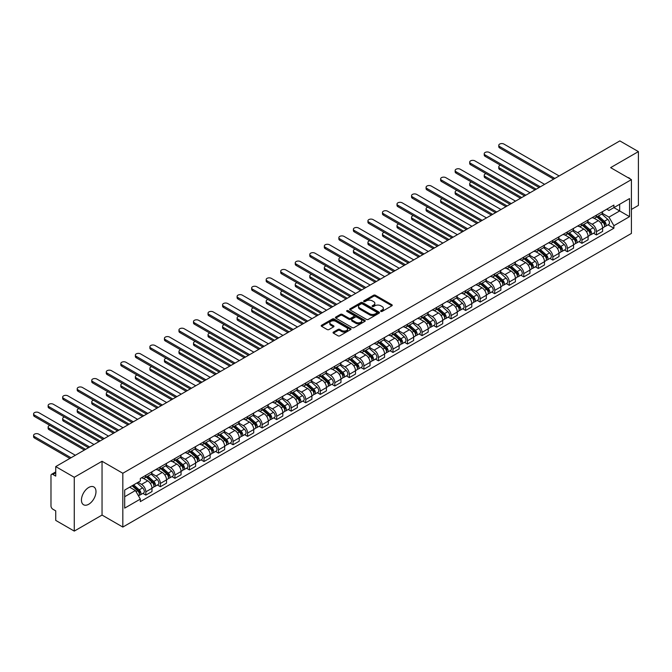 <?xml version="1.0" encoding="UTF-8"?>
<svg xmlns="http://www.w3.org/2000/svg" width="672" height="672" viewBox="0 0 672 672"><rect width="100%" height="100%" fill="white"/><g stroke="black" fill="none" stroke-linecap="round" stroke-linejoin="round"><path stroke-width="1.01" d="M380.873 311.405A0.907 0.521 0 0 0 382.15 311.405L391.868 305.794A1.294 0.748 0 0 0 392.246 305.264A1.294 0.748 0 0 0 391.868 304.735L375.404 295.235A1.294 0.748 0 0 0 373.573 295.235L363.863 300.838A0.907 0.521 0 0 0 365.14 301.577L366.4 300.854A4.141 2.386 0 0 1 372.254 300.854L373.624 301.644A4.141 2.386 0 0 1 374.833 303.332A4.141 2.386 0 0 1 373.624 305.029L372.364 305.752A0.907 0.521 0 0 0 373.649 306.491L374.9 305.768A4.141 2.386 0 0 1 380.755 305.768L382.133 306.558A4.141 2.386 0 0 1 383.342 308.246A4.141 2.386 0 0 1 382.133 309.935L380.873 310.666A0.907 0.521 0 0 0 380.873 311.405L380.873 310.666M88.721 504.252A10.282 5.93 120 0 0 95.432 495.197A10.282 5.93 120 0 0 93.862 486.956A10.282 5.93 120 0 0 88.721 487.469A10.282 5.93 120 0 0 82.001 496.524A10.282 5.93 120 0 0 83.58 504.764A10.282 5.93 120 0 0 88.721 504.252M630.193 178.928A10.282 5.93 120 0 0 629.093 177.946A10.282 5.93 120 0 0 627.69 177.492M333.421 332.086A1.294 0.748 0 0 0 333.043 332.615A1.294 0.748 0 0 0 333.421 333.144L338.041 335.815A1.294 0.748 0 0 0 339.872 335.815L350.666 329.582A1.294 0.748 0 0 0 351.044 329.053A1.294 0.748 0 0 0 350.666 328.524L334.202 319.024A1.294 0.748 0 0 0 332.371 319.024L321.577 325.248A1.294 0.748 0 0 0 321.199 325.777A1.294 0.748 0 0 0 321.577 326.306L327.155 329.532A1.294 0.748 0 0 0 328.986 329.532L333.606 326.861A1.294 0.748 0 0 0 333.984 326.332A1.294 0.748 0 0 0 333.606 325.802L330.842 324.206A3.461 1.999 0 0 1 329.826 322.795A3.461 1.999 0 0 1 331.96 320.947A3.461 1.999 0 0 1 335.731 321.384L346.576 327.642A3.461 1.999 0 0 1 347.584 329.053A3.461 1.999 0 0 1 345.45 330.901A3.461 1.999 0 0 1 341.678 330.464L339.872 329.423A1.294 0.748 0 0 0 338.041 329.423L333.421 332.086L333.421 333.144L338.041 330.498L338.041 329.423M122.825 473.264L102.043 461.269L74.273 477.296L55.734 466.595L619.853 140.902L638.4 151.603L610.63 167.639L631.411 179.634L122.825 473.264L122.825 527.066L631.411 233.436L631.411 179.634M366.492 319.393A1.294 0.748 0 0 0 368.315 319.393L379.109 313.16A1.294 0.748 0 0 0 379.487 312.631A1.294 0.748 0 0 0 379.109 312.102L362.645 302.593A1.294 0.748 0 0 0 360.814 302.593L350.028 308.826A1.294 0.748 0 0 0 349.65 309.355A1.294 0.748 0 0 0 350.028 309.884L366.492 319.393M347.231 311.598A0.907 0.521 0 0 1 348.146 311.724L348.146 310.649L364.888 320.317A1.294 0.748 0 0 1 365.266 320.838A1.294 0.748 0 0 1 364.888 321.367L354.094 327.6A1.294 0.748 0 0 1 352.262 327.6L335.798 318.1L335.798 317.041A1.294 0.748 0 0 0 335.42 317.57A1.294 0.748 0 0 0 335.798 318.1M335.798 317.041L340.418 314.37A1.294 0.748 0 0 1 342.25 314.37L348.928 318.226A1.294 0.748 0 0 0 350.759 318.226L353.825 316.462A1.294 0.748 0 0 0 354.203 315.932A1.294 0.748 0 0 0 353.825 315.403L346.87 311.388A0.907 0.521 0 0 1 348.146 310.649M74.273 477.296L74.273 531.098L55.734 520.397L55.734 510.871L52.844 509.2A2.638 1.52 -120 0 1 50.98 505.974L50.98 475.524A2.638 1.52 -120 0 1 51.526 474.323L55.734 471.887M631.411 209.437L638.4 205.405L638.4 151.603M74.273 531.098L102.043 515.071L122.825 527.066M55.734 466.595L55.734 476.12L52.844 474.449A2.638 1.52 -120 0 0 51.526 474.323M596.467 215.141A6.065 3.503 60 0 1 595.216 217.862L601.364 214.309A6.065 3.503 -120 0 0 602.616 211.596M587.74 221.668L592.183 224.238A6.065 3.503 60 0 1 596.467 231.655L602.616 228.11A6.065 3.503 -120 0 0 598.332 220.685L593.93 218.14M602.616 228.11L602.616 231.386L596.467 234.94L593.519 233.234M595.216 217.862A6.065 3.503 60 0 1 592.225 217.594M596.467 231.655L596.467 234.94M581.935 223.532A6.065 3.503 60 0 1 580.675 226.254L586.824 222.709A6.065 3.503 -120 0 0 588.084 219.988M578.987 241.634L581.935 243.331L588.084 239.786L588.084 236.502A6.065 3.503 -120 0 0 583.792 229.076L579.39 226.531M580.675 226.254A6.065 3.503 60 0 1 577.693 225.985M573.208 230.059L577.643 232.63A6.065 3.503 60 0 1 581.935 240.055L581.935 243.331M567.395 231.924A6.065 3.503 60 0 1 566.143 234.646L572.292 231.101A6.065 3.503 -120 0 0 573.544 228.379M564.446 250.026L567.395 251.723L573.544 248.178L573.544 244.894A6.065 3.503 -120 0 0 569.26 237.468L564.858 234.931M566.143 234.646A6.065 3.503 60 0 1 563.153 234.377M558.667 238.459L563.111 241.021A6.065 3.503 60 0 1 567.395 248.447L567.395 251.723M552.863 240.324A6.065 3.503 60 0 1 551.603 243.037L557.752 239.492A6.065 3.503 -120 0 0 559.012 236.771M549.914 258.418L552.863 260.114L559.012 256.57L559.012 253.285A6.065 3.503 -120 0 0 554.719 245.86L550.318 243.323M551.603 243.037A6.065 3.503 60 0 1 548.621 242.768M544.127 246.851L548.57 249.413A6.065 3.503 60 0 1 552.863 256.838L552.863 260.114M538.322 248.716A6.065 3.503 60 0 1 537.071 251.437L543.22 247.884A6.065 3.503 -120 0 0 544.471 245.162M535.374 266.809L538.322 268.514L544.471 264.961L544.471 261.677A6.065 3.503 -120 0 0 540.187 254.251L535.786 251.714M537.071 251.437A6.065 3.503 60 0 1 534.08 251.16M529.595 255.242L534.038 257.804A6.065 3.503 60 0 1 538.322 265.23L538.322 268.514M523.782 257.107A6.065 3.503 60 0 1 522.53 259.829L528.679 256.276A6.065 3.503 -120 0 0 529.939 253.554M520.834 275.201L523.782 276.906L529.939 273.353L529.939 270.068A6.065 3.503 -120 0 0 525.647 262.643L521.245 260.106M522.53 259.829A6.065 3.503 60 0 1 519.548 259.552M515.054 263.634L519.498 266.196A6.065 3.503 60 0 1 523.782 273.622L523.782 276.906M509.25 265.499A6.065 3.503 60 0 1 507.998 268.22L514.147 264.667A6.065 3.503 -120 0 0 515.399 261.946M506.302 283.592L509.25 285.298L515.399 281.744L515.399 278.46A6.065 3.503 -120 0 0 511.115 271.043L506.713 268.498M507.998 268.22A6.065 3.503 60 0 1 505.008 267.943M500.522 272.026L504.966 274.588A6.065 3.503 60 0 1 509.25 282.013L509.25 285.298M494.71 273.89A6.065 3.503 60 0 1 493.458 276.612L499.607 273.059A6.065 3.503 -120 0 0 500.867 270.337M491.761 291.984L494.71 293.689L500.867 290.136L500.867 286.852A6.065 3.503 -120 0 0 496.574 279.434L492.173 276.889M493.458 276.612A6.065 3.503 60 0 1 490.476 276.335M485.982 280.417L490.426 282.979A6.065 3.503 60 0 1 494.71 290.405L494.71 293.689M480.178 282.282A6.065 3.503 60 0 1 478.918 285.004L485.075 281.45A6.065 3.503 -120 0 0 486.326 278.729M477.229 300.376L480.178 302.081L486.326 298.528L486.326 295.252A6.065 3.503 -120 0 0 482.042 287.826L477.641 285.281M478.918 285.004A6.065 3.503 60 0 1 475.936 284.726M471.45 288.809L475.894 291.371A6.065 3.503 60 0 1 480.178 298.796L480.178 302.081M465.637 290.674A6.065 3.503 60 0 1 464.386 293.395L470.534 289.842A6.065 3.503 -120 0 0 471.794 287.12M462.689 308.767L465.637 310.472L471.794 306.919L471.794 303.643A6.065 3.503 -120 0 0 467.502 296.218L463.1 293.672M464.386 293.395A6.065 3.503 60 0 1 461.404 293.126M456.91 297.2L461.353 299.771A6.065 3.503 60 0 1 465.637 307.188L465.637 310.472M451.105 299.065A6.065 3.503 60 0 1 449.845 301.787L456.002 298.242A6.065 3.503 -120 0 0 457.254 295.52M448.157 317.167L451.105 318.864L457.254 315.311L457.254 312.035A6.065 3.503 -120 0 0 452.97 304.609L448.568 302.064M449.845 301.787A6.065 3.503 60 0 1 446.863 301.518M442.378 305.592L446.821 308.162A6.065 3.503 60 0 1 451.105 315.58L451.105 318.864M436.565 307.457A6.065 3.503 60 0 1 435.313 310.178L441.462 306.634A6.065 3.503 -120 0 0 442.714 303.912M433.616 325.559L436.565 327.256L442.722 323.711L442.722 320.426A6.065 3.503 -120 0 0 438.43 313.001L434.028 310.464M435.313 310.178A6.065 3.503 60 0 1 432.331 309.91M427.837 313.984L432.281 316.554A6.065 3.503 60 0 1 436.565 323.98L436.565 327.256M422.033 315.848A6.065 3.503 60 0 1 420.773 318.57L426.93 315.025A6.065 3.503 -120 0 0 428.182 312.304M419.084 333.95L422.033 335.647L428.182 332.102L428.182 328.818A6.065 3.503 -120 0 0 423.898 321.392L419.496 318.856M420.773 318.57A6.065 3.503 60 0 1 417.791 318.301M413.305 322.384L417.749 324.946A6.065 3.503 60 0 1 422.033 332.371L422.033 335.647M407.492 324.248A6.065 3.503 60 0 1 406.241 326.97L412.39 323.417A6.065 3.503 -120 0 0 413.641 320.695M404.544 342.342L407.492 344.039L413.641 340.494L413.641 337.21A6.065 3.503 -120 0 0 409.357 329.784L404.956 327.247M406.241 326.97A6.065 3.503 60 0 1 403.259 326.693M398.765 330.775L403.208 333.337A6.065 3.503 60 0 1 407.492 340.763L407.492 344.039M392.96 332.64A6.065 3.503 60 0 1 391.7 335.362L397.849 331.808A6.065 3.503 -120 0 0 399.109 329.087M390.012 350.734L392.96 352.439L399.109 348.886L399.109 345.601A6.065 3.503 -120 0 0 394.825 338.176L390.424 335.639M391.7 335.362A6.065 3.503 60 0 1 388.718 335.084M384.233 339.167L388.676 341.729A6.065 3.503 60 0 1 392.96 349.154L392.96 352.439M378.42 341.032A6.065 3.503 60 0 1 377.168 343.753L383.317 340.2A6.065 3.503 -120 0 0 384.569 337.478M375.472 359.125L378.42 360.83L384.569 357.277L384.569 353.993A6.065 3.503 -120 0 0 380.285 346.567L375.883 344.03M377.168 343.753A6.065 3.503 60 0 1 374.186 343.476M369.692 347.558L374.136 350.12A6.065 3.503 60 0 1 378.42 357.546L378.42 360.83M363.888 349.423A6.065 3.503 60 0 1 362.628 352.145L368.777 348.592A6.065 3.503 -120 0 0 370.037 345.87M360.94 367.517L363.888 369.222L370.037 365.669L370.037 362.384A6.065 3.503 -120 0 0 365.753 354.967L361.351 352.422M362.628 352.145A6.065 3.503 60 0 1 359.646 351.868M355.16 355.95L359.596 358.512A6.065 3.503 60 0 1 363.888 365.938L363.888 369.222M349.348 357.815A6.065 3.503 60 0 1 348.096 360.536L354.245 356.983A6.065 3.503 -120 0 0 355.496 354.262M346.399 375.908L349.348 377.614L355.496 374.06L355.496 370.784A6.065 3.503 -120 0 0 351.212 363.359L346.811 360.814M348.096 360.536A6.065 3.503 60 0 1 345.114 360.259M340.62 364.342L345.064 366.904A6.065 3.503 60 0 1 349.348 374.329L349.348 377.614M334.816 366.206A6.065 3.503 60 0 1 333.556 368.928L339.704 365.375A6.065 3.503 -120 0 0 340.964 362.653M331.867 384.3L334.816 386.005L340.964 382.452L340.964 379.176A6.065 3.503 -120 0 0 336.68 371.75L332.279 369.205M333.556 368.928A6.065 3.503 60 0 1 330.574 368.659M326.088 372.733L330.523 375.304A6.065 3.503 60 0 1 334.816 382.721L334.816 386.005M320.275 374.598A6.065 3.503 60 0 1 319.024 377.32L325.172 373.766A6.065 3.503 -120 0 0 326.424 371.053M317.327 392.692L320.275 394.397L326.424 390.844L326.424 387.568A6.065 3.503 -120 0 0 322.14 380.142L317.738 377.597M319.024 377.32A6.065 3.503 60 0 1 316.033 377.051M311.548 381.125L315.991 383.695A6.065 3.503 60 0 1 320.275 391.112L320.275 394.397M305.743 382.99A6.065 3.503 60 0 1 304.483 385.711L310.632 382.166A6.065 3.503 -120 0 0 311.892 379.445M302.795 401.092L305.743 402.788L311.892 399.244L311.892 395.959A6.065 3.503 -120 0 0 307.608 388.534L303.198 385.988M304.483 385.711A6.065 3.503 60 0 1 301.501 385.442M297.016 389.516L301.451 392.087A6.065 3.503 60 0 1 305.743 399.512L305.743 402.788M291.203 391.381A6.065 3.503 60 0 1 289.951 394.103L296.1 390.558A6.065 3.503 -120 0 0 297.352 387.836M288.254 409.483L291.203 411.18L297.352 407.635L297.352 404.351A6.065 3.503 -120 0 0 293.068 396.925L288.666 394.388M289.951 394.103A6.065 3.503 60 0 1 286.961 393.834M282.475 397.916L286.919 400.478A6.065 3.503 60 0 1 291.203 407.904L291.203 411.18M276.671 399.781A6.065 3.503 60 0 1 275.411 402.503L281.56 398.95A6.065 3.503 -120 0 0 282.82 396.228M273.722 417.875L276.671 419.572L282.82 416.027L282.82 412.742A6.065 3.503 -120 0 0 278.527 405.317L274.126 402.78M275.411 402.503A6.065 3.503 60 0 1 272.429 402.226M267.943 406.308L272.378 408.87A6.065 3.503 60 0 1 276.671 416.296L276.671 419.572M262.13 408.173A6.065 3.503 60 0 1 260.879 410.894L267.028 407.341A6.065 3.503 -120 0 0 268.279 404.62M259.182 426.266L262.13 427.972L268.279 424.418L268.279 421.134A6.065 3.503 -120 0 0 263.995 413.708L259.594 411.172M260.879 410.894A6.065 3.503 60 0 1 257.888 410.617M253.403 414.7L257.846 417.262A6.065 3.503 60 0 1 262.13 424.687L262.13 427.972M247.598 416.564A6.065 3.503 60 0 1 246.338 419.286L252.487 415.733A6.065 3.503 -120 0 0 253.747 413.011M244.65 434.658L247.598 436.363L253.747 432.81L253.747 429.526A6.065 3.503 -120 0 0 249.455 422.1L245.053 419.563M246.338 419.286A6.065 3.503 60 0 1 243.356 419.009M238.871 423.091L243.306 425.653A6.065 3.503 60 0 1 247.598 433.079L247.598 436.363M233.058 424.956A6.065 3.503 60 0 1 231.806 427.678L237.955 424.124A6.065 3.503 -120 0 0 239.207 421.403M230.11 443.05L233.058 444.755L239.207 441.202L239.207 437.917A6.065 3.503 -120 0 0 234.923 430.5L230.521 427.955M231.806 427.678A6.065 3.503 60 0 1 228.816 427.4M224.33 431.483L228.774 434.045A6.065 3.503 60 0 1 233.058 441.47L233.058 444.755M218.526 433.348A6.065 3.503 60 0 1 217.266 436.069L223.415 432.516A6.065 3.503 -120 0 0 224.675 429.794M215.569 451.441L218.526 453.146L224.675 449.593L224.675 446.317A6.065 3.503 -120 0 0 220.382 438.892L215.981 436.346M217.266 436.069A6.065 3.503 60 0 1 214.284 435.792M209.79 439.874L214.234 442.436A6.065 3.503 60 0 1 218.526 449.862L218.526 453.146M203.986 441.739A6.065 3.503 60 0 1 202.734 444.461L208.883 440.908A6.065 3.503 -120 0 0 210.134 438.186M201.037 459.833L203.986 461.538L210.134 457.985L210.134 454.709A6.065 3.503 -120 0 0 205.85 447.283L201.449 444.738M202.734 444.461A6.065 3.503 60 0 1 199.744 444.184M195.258 448.266L199.702 450.828A6.065 3.503 60 0 1 203.986 458.254L203.986 461.538M189.445 450.131A6.065 3.503 60 0 1 188.194 452.852L194.342 449.299A6.065 3.503 -120 0 0 195.602 446.586M186.497 468.224L189.445 469.93L195.602 466.376L195.602 463.1A6.065 3.503 -120 0 0 191.31 455.675L186.908 453.13M188.194 452.852A6.065 3.503 60 0 1 185.212 452.584M180.718 456.658L185.161 459.228A6.065 3.503 60 0 1 189.445 466.645L189.445 469.93M174.913 458.522A6.065 3.503 60 0 1 173.662 461.244L179.81 457.699A6.065 3.503 -120 0 0 181.062 454.978M171.965 476.624L174.913 478.321L181.062 474.776L181.062 471.492A6.065 3.503 -120 0 0 176.778 464.066L172.376 461.521M173.662 461.244A6.065 3.503 60 0 1 170.671 460.975M166.186 465.049L170.629 467.62A6.065 3.503 60 0 1 174.913 475.045L174.913 478.321M160.373 466.914A6.065 3.503 60 0 1 159.121 469.636L165.27 466.091A6.065 3.503 -120 0 0 166.53 463.369M157.424 485.016L160.373 486.713L166.53 483.168L166.53 479.884A6.065 3.503 -120 0 0 162.238 472.458L157.836 469.921M159.121 469.636A6.065 3.503 60 0 1 156.139 469.367M151.645 473.449L156.089 476.011A6.065 3.503 60 0 1 160.373 483.437L160.373 486.713M145.841 475.314A6.065 3.503 60 0 1 144.581 478.027L150.738 474.482A6.065 3.503 -120 0 0 151.99 471.761M142.892 493.408L145.841 495.104L151.99 491.56L151.99 488.275A6.065 3.503 -120 0 0 147.706 480.85L143.304 478.313M144.581 478.027A6.065 3.503 60 0 1 141.599 477.758M138.012 482.362L141.557 484.403A6.065 3.503 60 0 1 145.841 491.828L145.841 495.104M606.766 209.194L608.958 210.462L629.546 198.576L619.668 204.271L619.668 210.949L608.958 217.132L602.28 213.276M613.889 207.614L629.546 216.653L613.897 225.691L608.958 217.132M629.546 198.576L629.546 216.653M124.69 496.726L135.4 490.535L140.339 499.086L140.339 501.614L613.897 228.22L613.897 225.691M140.339 499.086L124.69 508.124L124.69 490.048L140.339 481.009L140.339 478.481L613.897 205.086L613.897 207.614M102.043 461.269L102.043 515.071M135.4 490.535L129.629 487.2M608.059 224.843L613.897 228.22M381.234 311.531L382.133 311.01A4.141 2.386 0 0 0 383.342 309.322L383.342 308.246M374.833 303.332L374.833 304.416A4.141 2.386 0 0 1 373.624 306.104L372.725 306.617M391.868 304.735L391.868 305.794L375.404 296.31A1.294 0.748 0 0 0 373.573 296.31L364.224 301.711M379.109 312.102L379.109 313.16L362.645 303.677A1.294 0.748 0 0 0 360.814 303.677L350.045 309.893L350.028 308.826M376.824 313.001A0.907 0.521 0 0 0 376.824 312.262L362.376 303.92A0.907 0.521 0 0 0 361.091 303.92L359.764 304.685A4.141 2.386 0 0 0 358.554 306.373A4.141 2.386 0 0 0 359.764 308.062L369.642 313.765A4.141 2.386 0 0 0 375.497 313.765L376.824 313.001L376.824 314.076A0.907 0.521 0 0 0 377.093 313.706L377.093 312.631M358.554 306.373L358.554 307.448A4.141 2.386 0 0 0 359.764 309.137L359.764 308.062M376.824 314.076L375.497 314.84A4.141 2.386 0 0 1 369.642 314.84L359.764 309.137M335.824 318.108L340.418 315.445L340.418 314.37M354.203 315.932L354.203 317.008A1.294 0.748 0 0 1 353.825 317.537L350.759 319.301A1.294 0.748 0 0 1 348.928 319.301L342.25 315.445A1.294 0.748 0 0 0 340.418 315.445M348.146 311.724L364.871 321.376M355.858 322.224A3.461 1.999 0 0 0 359.629 322.661A3.461 1.999 0 0 0 361.763 320.813A3.461 1.999 0 0 0 360.746 319.402L356.933 317.201A1.294 0.748 0 0 0 355.102 317.201L352.036 318.965A1.294 0.748 0 0 0 351.658 319.494A1.294 0.748 0 0 0 352.036 320.023L355.858 322.224L355.858 323.308A3.461 1.999 0 0 0 359.629 323.736A3.461 1.999 0 0 0 361.763 321.888L361.763 320.813M351.658 319.494L351.658 320.569A1.294 0.748 0 0 0 352.036 321.098L352.036 320.023M355.858 323.308L352.036 321.098M347.584 329.053L347.584 330.128A3.461 1.999 0 0 1 345.45 331.976A3.461 1.999 0 0 1 341.678 331.54L339.872 330.498A1.294 0.748 0 0 0 338.041 330.498M329.826 322.795L329.826 323.87A3.461 1.999 0 0 0 330.842 325.282L330.842 324.206M333.589 326.869L330.842 325.282M350.666 328.524L350.666 329.582L334.202 320.099A1.294 0.748 0 0 0 332.371 320.099L321.594 326.315L321.577 325.248M596.887 216.896L602.809 222.18A3.293 1.898 60 0 1 603.842 227.279L602.616 227.984M597.047 217.039L599.836 218.644M500.531 165.245A3.032 1.747 -0 0 0 498.767 166.832A3.032 1.747 -0 0 0 499.649 168.067L536.222 189.185M597.484 216.552L604.078 222.432A1.579 0.916 60 0 1 604.573 224.876A1.579 0.916 60 0 1 604.43 224.935M598.475 215.981L604.397 221.264A3.293 1.898 60 0 1 605.43 226.363A3.293 1.898 60 0 1 604.439 226.464M601.776 213.998L607.748 219.332A3.293 1.898 60 0 1 608.782 224.423L605.43 226.363M535.013 189.882L499.649 169.47A3.032 1.747 180 0 1 498.767 168.227L498.767 166.832M553.652 179.122L499.649 147.949A3.032 1.747 180 0 1 498.767 146.714L498.767 145.312A3.032 1.747 -0 0 0 499.649 146.546L554.862 178.424M559.146 175.946L503.941 144.077A3.032 1.747 -0 0 0 500.632 143.699A3.032 1.747 -0 0 0 498.767 145.312M582.355 225.288L588.277 230.572A3.293 1.898 60 0 1 589.31 235.67L588.084 236.376M582.506 225.431L585.295 227.035M485.999 173.636A3.032 1.747 -0 0 0 484.226 175.224A3.032 1.747 -0 0 0 485.117 176.459L521.69 197.576M582.952 224.944L589.537 230.824A1.579 0.916 60 0 1 590.041 233.268A1.579 0.916 60 0 1 589.89 233.327M583.934 224.372L589.856 229.656A3.293 1.898 60 0 1 590.89 234.755A3.293 1.898 60 0 1 589.898 234.856M587.236 222.39L593.216 227.724A3.293 1.898 60 0 1 594.25 232.814L590.89 234.755M520.481 198.274L485.117 177.862A3.032 1.747 180 0 1 484.226 176.627L484.226 175.224M567.815 233.68L573.737 238.963A3.293 1.898 60 0 1 574.77 244.062L573.544 244.768M567.974 233.822L570.763 235.427M471.458 182.028A3.032 1.747 -0 0 0 469.694 183.616A3.032 1.747 -0 0 0 470.576 184.85L507.15 205.968M568.411 233.335L575.005 239.215A1.579 0.916 60 0 1 575.501 241.66A1.579 0.916 60 0 1 575.358 241.718M569.402 232.764L575.324 238.056A3.293 1.898 60 0 1 576.358 243.146A3.293 1.898 60 0 1 575.366 243.256M572.704 230.782L578.676 236.116A3.293 1.898 60 0 1 579.709 241.206L576.358 243.146M505.94 206.665L470.576 186.253A3.032 1.747 180 0 1 469.694 185.018L469.694 183.616M553.283 242.071L559.205 247.363A3.293 1.898 60 0 1 560.238 252.454L559.012 253.159M553.434 242.214L556.223 243.827M456.926 190.42A3.032 1.747 -0 0 0 455.154 192.007A3.032 1.747 -0 0 0 456.044 193.25L492.618 214.36M553.879 241.727L560.465 247.607A1.579 0.916 60 0 1 560.96 250.051A1.579 0.916 60 0 1 560.818 250.11M554.862 241.156L560.784 246.448A3.293 1.898 60 0 1 561.817 251.538A3.293 1.898 60 0 1 560.826 251.647M558.163 239.173L564.144 244.507A3.293 1.898 60 0 1 565.177 249.606L561.817 251.538M491.408 215.065L456.044 194.645A3.032 1.747 180 0 1 455.154 193.41L455.154 192.007M539.112 187.513L485.117 156.341A3.032 1.747 180 0 1 484.226 155.106L484.226 153.703A3.032 1.747 -0 0 0 485.117 154.946L540.322 186.816M544.614 184.346L489.401 152.468A3.032 1.747 -0 0 0 486.1 152.09A3.032 1.747 -0 0 0 484.226 153.703M524.58 195.913L470.576 164.732A3.032 1.747 180 0 1 469.694 163.498L469.694 162.095A3.032 1.747 -0 0 0 470.576 163.338L525.79 195.208M530.074 192.738L474.869 160.86A3.032 1.747 -0 0 0 471.559 160.482A3.032 1.747 -0 0 0 469.694 162.095M510.04 204.305L456.044 173.124A3.032 1.747 180 0 1 455.154 171.889L455.154 170.486A3.032 1.747 -0 0 0 456.044 171.73L511.249 203.599M515.542 201.13L460.328 169.252A3.032 1.747 -0 0 0 457.027 168.874A3.032 1.747 -0 0 0 455.154 170.486M538.742 250.463L544.664 255.755A3.293 1.898 60 0 1 545.698 260.845L544.471 261.559M538.902 250.606L541.691 252.218M442.386 198.811A3.032 1.747 -0 0 0 440.622 200.399A3.032 1.747 -0 0 0 441.504 201.642L478.078 222.751M539.339 250.118L545.933 255.998A1.579 0.916 60 0 1 546.428 258.451A1.579 0.916 60 0 1 546.286 258.502M540.33 249.556L546.252 254.839A3.293 1.898 60 0 1 547.285 259.93A3.293 1.898 60 0 1 546.286 260.039M543.631 247.565L549.604 252.899A3.293 1.898 60 0 1 550.637 257.998L547.285 259.93M476.868 223.457L441.504 203.036A3.032 1.747 180 0 1 440.622 201.802L440.622 200.399M524.21 258.863L530.132 264.146A3.293 1.898 60 0 1 531.166 269.237L529.931 269.951M524.362 258.997L527.15 260.61M427.846 207.203A3.032 1.747 -0 0 0 426.082 208.79A3.032 1.747 -0 0 0 426.972 210.034L463.546 231.151M524.807 258.51L531.392 264.398A1.579 0.916 60 0 1 531.888 266.843A1.579 0.916 60 0 1 531.745 266.902M525.79 257.947L531.712 263.231A3.293 1.898 60 0 1 532.745 268.321A3.293 1.898 60 0 1 531.754 268.43M529.091 255.965L535.072 261.29A3.293 1.898 60 0 1 536.105 266.389L532.745 268.321M462.336 231.848L426.972 211.428A3.032 1.747 180 0 1 426.082 210.193L426.082 208.79M495.508 212.696L441.504 181.516A3.032 1.747 180 0 1 440.622 180.281L440.622 178.886A3.032 1.747 -0 0 0 441.504 180.121L496.717 211.999M501.001 209.521L445.796 177.643A3.032 1.747 -0 0 0 442.487 177.265A3.032 1.747 -0 0 0 440.622 178.886M480.967 221.088L426.972 189.907A3.032 1.747 180 0 1 426.082 188.672L426.082 187.278A3.032 1.747 -0 0 0 426.972 188.513L482.177 220.391M486.469 217.913L431.256 186.035A3.032 1.747 -0 0 0 427.955 185.657A3.032 1.747 -0 0 0 426.082 187.278M509.67 267.254L515.592 272.538A3.293 1.898 60 0 1 516.625 277.628L515.399 278.342M509.83 267.389L512.618 269.002M413.314 215.594A3.032 1.747 -0 0 0 411.55 217.19A3.032 1.747 -0 0 0 412.432 218.425L449.005 239.543M510.266 266.91L516.86 272.79A1.579 0.916 60 0 1 517.356 275.234A1.579 0.916 60 0 1 517.213 275.293M511.258 266.339L517.18 271.622A3.293 1.898 60 0 1 518.213 276.713A3.293 1.898 60 0 1 517.213 276.822M514.559 264.356L520.531 269.682A3.293 1.898 60 0 1 521.564 274.781L518.213 276.713M447.796 240.24L412.432 219.82A3.032 1.747 180 0 1 411.55 218.585L411.55 217.19M495.13 275.646L501.06 280.93A3.293 1.898 60 0 1 502.093 286.02L500.858 286.734M495.289 275.78L498.078 277.393M398.773 223.986A3.032 1.747 -0 0 0 397.009 225.582A3.032 1.747 -0 0 0 397.9 226.817L434.473 247.934M495.734 275.302L502.32 281.182A1.579 0.916 60 0 1 502.816 283.626A1.579 0.916 60 0 1 502.673 283.685M496.717 274.73L502.639 280.014A3.293 1.898 60 0 1 503.672 285.113A3.293 1.898 60 0 1 502.681 285.214M500.018 272.748L505.999 278.082A3.293 1.898 60 0 1 507.032 283.172L503.672 285.113M433.264 248.632L397.9 228.22A3.032 1.747 180 0 1 397.009 226.976L397.009 225.582M480.598 284.038L486.52 289.321A3.293 1.898 60 0 1 487.553 294.42L486.326 295.126M480.757 284.172L483.546 285.785M384.241 232.378A3.032 1.747 -0 0 0 382.477 233.974A3.032 1.747 -0 0 0 383.359 235.208L419.933 256.326M481.194 283.693L487.788 289.573A1.579 0.916 60 0 1 488.284 292.018A1.579 0.916 60 0 1 488.141 292.076M482.185 283.122L488.107 288.406A3.293 1.898 60 0 1 489.14 293.504A3.293 1.898 60 0 1 488.141 293.605M485.486 281.14L491.459 286.474A3.293 1.898 60 0 1 492.492 291.564L489.14 293.504M418.723 257.023L383.359 236.611A3.032 1.747 180 0 1 382.477 235.368L382.477 233.974M466.057 292.429L471.988 297.713A3.293 1.898 60 0 1 473.021 302.812L471.786 303.517M466.217 292.572L469.006 294.176M369.701 240.778A3.032 1.747 -0 0 0 367.937 242.365A3.032 1.747 -0 0 0 368.827 243.6L405.401 264.718M466.662 292.085L473.248 297.965A1.579 0.916 60 0 1 473.743 300.409A1.579 0.916 60 0 1 473.6 300.468M467.645 291.514L473.567 296.797A3.293 1.898 60 0 1 474.6 301.896A3.293 1.898 60 0 1 473.609 301.997M470.946 289.531L476.927 294.865A3.293 1.898 60 0 1 477.96 299.956L474.6 301.896M404.183 265.415L368.827 245.003A3.032 1.747 180 0 1 367.937 243.76L367.937 242.365M451.525 300.821L457.447 306.104A3.293 1.898 60 0 1 458.48 311.203L457.254 311.909M451.685 300.964L454.474 302.568M355.169 249.169A3.032 1.747 -0 0 0 353.396 250.757A3.032 1.747 -0 0 0 354.287 251.992L390.86 273.109M452.122 300.476L458.716 306.356A1.579 0.916 60 0 1 459.211 308.801A1.579 0.916 60 0 1 459.068 308.86M453.113 299.905L459.035 305.189A3.293 1.898 60 0 1 460.068 310.288A3.293 1.898 60 0 1 459.068 310.388M456.414 297.923L462.386 303.257A3.293 1.898 60 0 1 463.42 308.347L460.068 310.288M389.651 273.806L354.287 253.394A3.032 1.747 180 0 1 353.396 252.16L353.396 250.757M436.985 309.212L442.915 314.496A3.293 1.898 60 0 1 443.948 319.595L442.714 320.3M437.144 309.355L439.933 310.96M340.628 257.561A3.032 1.747 -0 0 0 338.864 259.148A3.032 1.747 -0 0 0 339.755 260.383L376.328 281.501M437.59 308.868L444.175 314.748A1.579 0.916 60 0 1 444.671 317.192A1.579 0.916 60 0 1 444.528 317.251M438.572 308.297L444.494 313.589A3.293 1.898 60 0 1 445.528 318.679A3.293 1.898 60 0 1 444.536 318.788M441.874 306.314L447.854 311.648A3.293 1.898 60 0 1 448.888 316.739L445.528 318.679M375.11 282.198L339.755 261.786A3.032 1.747 180 0 1 338.864 260.551L338.864 259.148M422.453 317.604L428.375 322.888A3.293 1.898 60 0 1 429.408 327.986L428.182 328.692M422.612 317.747L425.393 319.36M326.096 265.952A3.032 1.747 -0 0 0 324.324 267.54A3.032 1.747 -0 0 0 325.214 268.783L361.788 289.892M423.049 317.26L429.643 323.14A1.579 0.916 60 0 1 430.139 325.584A1.579 0.916 60 0 1 429.996 325.643M424.032 316.688L429.962 321.98A3.293 1.898 60 0 1 430.996 327.071A3.293 1.898 60 0 1 429.996 327.18M427.342 314.706L433.314 320.04A3.293 1.898 60 0 1 434.347 325.139L430.996 327.071M360.578 290.598L325.214 270.178A3.032 1.747 180 0 1 324.324 268.943L324.324 267.54M407.912 325.996L413.843 331.288A3.293 1.898 60 0 1 414.876 336.378L413.641 337.092M408.072 326.138L410.861 327.751M311.556 274.344A3.032 1.747 -0 0 0 309.792 275.932A3.032 1.747 -0 0 0 310.682 277.175L347.256 298.284M408.517 325.651L415.103 331.531A1.579 0.916 60 0 1 415.598 333.984A1.579 0.916 60 0 1 415.456 334.034M409.5 325.08L415.422 330.372A3.293 1.898 60 0 1 416.455 335.462A3.293 1.898 60 0 1 415.464 335.572M412.801 323.098L418.774 328.432A3.293 1.898 60 0 1 419.815 333.53L416.455 335.462M346.038 298.99L310.682 278.569A3.032 1.747 180 0 1 309.792 277.334L309.792 275.932M466.435 229.48L412.432 198.307A3.032 1.747 180 0 1 411.55 197.064L411.55 195.67A3.032 1.747 -0 0 0 412.432 196.904L467.645 228.782M471.929 226.304L416.724 194.426A3.032 1.747 -0 0 0 413.414 194.048A3.032 1.747 -0 0 0 411.55 195.67M451.895 237.871L397.9 206.699A3.032 1.747 180 0 1 397.009 205.456L397.009 204.061A3.032 1.747 -0 0 0 397.9 205.296L453.104 237.174M457.397 234.696L402.184 202.826A3.032 1.747 -0 0 0 398.882 202.44A3.032 1.747 -0 0 0 397.009 204.061M437.363 246.263L383.359 215.09A3.032 1.747 180 0 1 382.477 213.847L382.477 212.453A3.032 1.747 -0 0 0 383.359 213.688L438.572 245.566M442.856 243.088L387.643 211.218A3.032 1.747 -0 0 0 384.342 210.832A3.032 1.747 -0 0 0 382.477 212.453M422.822 254.654L368.827 223.482A3.032 1.747 180 0 1 367.937 222.247L367.937 220.844A3.032 1.747 -0 0 0 368.827 222.079L424.032 253.957M428.324 251.479L373.111 219.61A3.032 1.747 -0 0 0 369.81 219.232A3.032 1.747 -0 0 0 367.937 220.844M408.29 263.046L354.287 231.874A3.032 1.747 180 0 1 353.396 230.639L353.396 229.236A3.032 1.747 -0 0 0 354.287 230.471L409.5 262.349M413.784 259.879L358.571 228.001A3.032 1.747 -0 0 0 355.27 227.623A3.032 1.747 -0 0 0 353.396 229.236M393.75 271.446L339.755 240.265A3.032 1.747 180 0 1 338.864 239.03L338.864 237.628A3.032 1.747 -0 0 0 339.755 238.871L394.96 270.74M399.252 268.271L344.039 236.393A3.032 1.747 -0 0 0 340.738 236.015A3.032 1.747 -0 0 0 338.864 237.628M379.218 279.838L325.214 248.657A3.032 1.747 180 0 1 324.324 247.422L324.324 246.019A3.032 1.747 -0 0 0 325.214 247.262L380.428 279.132M384.712 276.662L329.498 244.784A3.032 1.747 -0 0 0 326.197 244.406A3.032 1.747 -0 0 0 324.324 246.019M364.678 288.229L310.682 257.048A3.032 1.747 180 0 1 309.792 255.814L309.792 254.419A3.032 1.747 -0 0 0 310.682 255.654L365.887 287.524M370.18 285.054L314.966 253.176A3.032 1.747 -0 0 0 311.665 252.798A3.032 1.747 -0 0 0 309.792 254.419M393.38 334.387L399.302 339.679A3.293 1.898 60 0 1 400.336 344.77L399.109 345.484M393.54 334.53L396.32 336.143M297.024 282.736A3.032 1.747 -0 0 0 295.252 284.323A3.032 1.747 -0 0 0 296.142 285.566L332.716 306.684M393.977 334.043L400.571 339.931A1.579 0.916 60 0 1 401.066 342.376A1.579 0.916 60 0 1 400.924 342.426M394.96 333.48L400.89 338.764A3.293 1.898 60 0 1 401.923 343.854A3.293 1.898 60 0 1 400.924 343.963M398.269 331.498L404.242 336.823A3.293 1.898 60 0 1 405.275 341.922L401.923 343.854M331.506 307.381L296.142 286.961A3.032 1.747 180 0 1 295.252 285.726L295.252 284.323M378.84 342.787L384.762 348.071A3.293 1.898 60 0 1 385.804 353.161L384.569 353.875M379 342.922L381.788 344.534M282.484 291.127A3.032 1.747 -0 0 0 280.72 292.723A3.032 1.747 -0 0 0 281.61 293.958L318.184 315.076M379.436 342.443L386.03 348.323A1.579 0.916 60 0 1 386.526 350.767A1.579 0.916 60 0 1 386.383 350.826M380.428 341.872L386.35 347.155A3.293 1.898 60 0 1 387.383 352.246A3.293 1.898 60 0 1 386.392 352.355M383.729 339.889L389.701 345.215A3.293 1.898 60 0 1 390.743 350.314L387.383 352.246M316.966 315.773L281.61 295.352A3.032 1.747 180 0 1 280.72 294.118L280.72 292.723M364.308 351.179L370.23 356.462A3.293 1.898 60 0 1 371.263 361.553L370.037 362.267M364.459 351.313L367.248 352.926M267.952 299.519A3.032 1.747 -0 0 0 266.179 301.115A3.032 1.747 -0 0 0 267.07 302.35L303.643 323.467M364.904 350.834L371.498 356.714A1.579 0.916 60 0 1 371.994 359.159A1.579 0.916 60 0 1 371.851 359.218M365.887 350.263L371.818 355.547A3.293 1.898 60 0 1 372.851 360.646A3.293 1.898 60 0 1 371.851 360.746M369.197 348.281L375.169 353.606A3.293 1.898 60 0 1 376.202 358.705L372.851 360.646M302.434 324.164L267.07 303.744A3.032 1.747 180 0 1 266.179 302.509L266.179 301.115M349.768 359.57L355.69 364.854A3.293 1.898 60 0 1 356.731 369.944L355.496 370.658M349.927 359.705L352.716 361.318M253.411 307.91A3.032 1.747 -0 0 0 251.647 309.506A3.032 1.747 -0 0 0 252.538 310.741L289.103 331.859M350.364 359.226L356.958 365.106A1.579 0.916 60 0 1 357.454 367.55A1.579 0.916 60 0 1 357.311 367.609M351.355 358.655L357.277 363.938A3.293 1.898 60 0 1 358.31 369.037A3.293 1.898 60 0 1 357.319 369.138M354.656 356.672L360.629 362.006A3.293 1.898 60 0 1 361.662 367.097L358.31 369.037M287.893 332.556L252.538 312.144A3.032 1.747 180 0 1 251.647 310.901L251.647 309.506M335.236 367.962L341.158 373.246A3.293 1.898 60 0 1 342.191 378.344L340.964 379.05M335.387 368.105L338.176 369.709M238.879 316.31A3.032 1.747 -0 0 0 237.107 317.898A3.032 1.747 -0 0 0 237.997 319.133L274.571 340.25M335.832 367.618L342.426 373.498A1.579 0.916 60 0 1 342.922 375.942A1.579 0.916 60 0 1 342.77 376.001M336.815 367.046L342.745 372.33A3.293 1.898 60 0 1 343.778 377.429A3.293 1.898 60 0 1 342.779 377.53M340.124 365.064L346.097 370.398A3.293 1.898 60 0 1 347.13 375.488L343.778 377.429M273.361 340.948L237.997 320.536A3.032 1.747 180 0 1 237.107 319.292L237.107 317.898M320.695 376.354L326.617 381.637A3.293 1.898 60 0 1 327.659 386.736L326.424 387.442M320.855 376.496L323.644 378.101M224.339 324.702A3.032 1.747 -0 0 0 222.575 326.29A3.032 1.747 -0 0 0 223.457 327.524L260.03 348.642M321.292 376.009L327.886 381.889A1.579 0.916 60 0 1 328.381 384.334A1.579 0.916 60 0 1 328.238 384.392M322.283 375.438L328.205 380.722A3.293 1.898 60 0 1 329.238 385.82A3.293 1.898 60 0 1 328.247 385.921M325.584 373.456L331.556 378.79A3.293 1.898 60 0 1 332.59 383.88L329.238 385.82M258.821 349.339L223.457 328.927A3.032 1.747 180 0 1 222.575 327.692L222.575 326.29M306.163 384.745L312.085 390.029A3.293 1.898 60 0 1 313.118 395.128L311.892 395.833M306.314 384.888L309.103 386.492M209.807 333.094A3.032 1.747 -0 0 0 208.034 334.681A3.032 1.747 -0 0 0 208.925 335.916L245.498 357.034M306.76 384.401L313.354 390.281A1.579 0.916 60 0 1 313.849 392.725A1.579 0.916 60 0 1 313.698 392.784M307.742 383.83L313.664 389.113A3.293 1.898 60 0 1 314.706 394.212A3.293 1.898 60 0 1 313.706 394.321M311.044 381.847L317.024 387.181A3.293 1.898 60 0 1 318.058 392.272L314.706 394.212M244.289 357.731L208.925 337.319A3.032 1.747 180 0 1 208.034 336.084L208.034 334.681M291.623 393.137L297.545 398.42A3.293 1.898 60 0 1 298.578 403.519L297.352 404.225M291.782 393.28L294.571 394.892M195.266 341.485A3.032 1.747 -0 0 0 193.502 343.073A3.032 1.747 -0 0 0 194.384 344.316L230.958 365.425M292.219 392.792L298.813 398.672A1.579 0.916 60 0 1 299.309 401.117A1.579 0.916 60 0 1 299.166 401.176M293.21 392.221L299.132 397.513A3.293 1.898 60 0 1 300.166 402.604A3.293 1.898 60 0 1 299.174 402.713M296.512 390.239L302.484 395.573A3.293 1.898 60 0 1 303.517 400.663L300.166 402.604M229.748 366.131L194.384 345.71A3.032 1.747 180 0 1 193.502 344.476L193.502 343.073M277.091 401.528L283.013 406.82A3.293 1.898 60 0 1 284.046 411.911L282.82 412.625M277.242 401.671L280.031 403.284M180.734 349.877A3.032 1.747 -0 0 0 178.962 351.464A3.032 1.747 -0 0 0 179.852 352.708L216.426 373.817M277.687 401.184L284.273 407.064A1.579 0.916 60 0 1 284.777 409.517A1.579 0.916 60 0 1 284.626 409.567M278.67 400.613L284.592 405.905A3.293 1.898 60 0 1 285.634 410.995A3.293 1.898 60 0 1 284.634 411.104M281.971 398.63L287.952 403.964A3.293 1.898 60 0 1 288.985 409.063L285.634 410.995M215.216 374.522L179.852 354.102A3.032 1.747 180 0 1 178.962 352.867L178.962 351.464M262.55 409.92L268.472 415.212A3.293 1.898 60 0 1 269.506 420.302L268.279 421.016M262.71 410.063L265.499 411.676M166.194 358.268A3.032 1.747 -0 0 0 164.43 359.856A3.032 1.747 -0 0 0 165.312 361.099L201.886 382.208M263.147 409.576L269.741 415.464A1.579 0.916 60 0 1 270.236 417.908A1.579 0.916 60 0 1 270.094 417.959M264.138 409.013L270.06 414.296A3.293 1.898 60 0 1 271.093 419.387A3.293 1.898 60 0 1 270.102 419.496M267.439 407.03L273.412 412.356A3.293 1.898 60 0 1 274.445 417.455L271.093 419.387M200.676 382.914L165.312 362.494A3.032 1.747 180 0 1 164.43 361.259L164.43 359.856M248.018 418.32L253.94 423.604A3.293 1.898 60 0 1 254.974 428.694L253.747 429.408M248.17 418.454L250.958 420.067M151.662 366.66A3.032 1.747 -0 0 0 149.89 368.256A3.032 1.747 -0 0 0 150.78 369.491L187.354 390.608M248.615 417.967L255.2 423.856A1.579 0.916 60 0 1 255.704 426.3A1.579 0.916 60 0 1 255.553 426.359M249.598 417.404L255.52 422.688A3.293 1.898 60 0 1 256.553 427.778A3.293 1.898 60 0 1 255.562 427.888M252.899 415.422L258.88 420.748A3.293 1.898 60 0 1 259.913 425.846L256.553 427.778M186.144 391.306L150.78 370.885A3.032 1.747 180 0 1 149.89 369.65L149.89 368.256M233.478 426.712L239.4 431.995A3.293 1.898 60 0 1 240.433 437.086L239.207 437.8M233.638 426.846L236.426 428.459M137.122 375.052A3.032 1.747 -0 0 0 135.358 376.648A3.032 1.747 -0 0 0 136.24 377.882L172.813 399M234.074 426.367L240.668 432.247A1.579 0.916 60 0 1 241.164 434.692A1.579 0.916 60 0 1 241.021 434.75M235.066 425.796L240.988 431.08A3.293 1.898 60 0 1 242.021 436.17A3.293 1.898 60 0 1 241.03 436.279M238.367 423.814L244.339 429.139A3.293 1.898 60 0 1 245.372 434.238L242.021 436.17M171.604 399.697L136.24 379.277A3.032 1.747 180 0 1 135.358 378.042L135.358 376.648M218.946 435.103L224.868 440.387A3.293 1.898 60 0 1 225.901 445.477L224.675 446.191M219.097 435.238L221.886 436.85M122.59 383.443A3.032 1.747 -0 0 0 120.817 385.039A3.032 1.747 -0 0 0 121.708 386.274L158.281 407.392M219.542 434.759L226.128 440.639A1.579 0.916 60 0 1 226.624 443.083A1.579 0.916 60 0 1 226.481 443.142M220.525 434.188L226.447 439.471A3.293 1.898 60 0 1 227.48 444.57A3.293 1.898 60 0 1 226.489 444.671M223.826 432.205L229.807 437.539A3.293 1.898 60 0 1 230.84 442.63L227.48 444.57M157.072 408.089L121.708 387.677A3.032 1.747 180 0 1 120.817 386.434L120.817 385.039M204.406 443.495L210.328 448.778A3.293 1.898 60 0 1 211.361 453.877L210.134 454.583M204.565 443.638L207.354 445.242M108.049 391.843A3.032 1.747 -0 0 0 106.285 393.431A3.032 1.747 -0 0 0 107.167 394.666L143.741 415.783M205.002 443.15L211.596 449.03A1.579 0.916 60 0 1 212.092 451.475A1.579 0.916 60 0 1 211.949 451.534M205.993 442.579L211.915 447.863A3.293 1.898 60 0 1 212.948 452.962A3.293 1.898 60 0 1 211.949 453.062M209.294 440.597L215.267 445.931A3.293 1.898 60 0 1 216.3 451.021L212.948 452.962M142.531 416.48L107.167 396.068A3.032 1.747 180 0 1 106.285 394.825L106.285 393.431M189.874 451.886L195.796 457.17A3.293 1.898 60 0 1 196.829 462.269L195.594 462.974M190.025 452.029L192.814 453.634M93.509 400.235A3.032 1.747 -0 0 0 91.745 401.822A3.032 1.747 -0 0 0 92.635 403.057L129.209 424.175M190.47 451.542L197.056 457.422A1.579 0.916 60 0 1 197.551 459.866A1.579 0.916 60 0 1 197.408 459.925M191.453 450.971L197.375 456.254A3.293 1.898 60 0 1 198.408 461.353A3.293 1.898 60 0 1 197.417 461.454M194.754 448.988L200.735 454.322A3.293 1.898 60 0 1 201.768 459.413L198.408 461.353M127.999 424.872L92.635 404.46A3.032 1.747 180 0 1 91.745 403.217L91.745 401.822M350.146 296.621L296.142 265.44A3.032 1.747 180 0 1 295.252 264.205L295.252 262.811A3.032 1.747 -0 0 0 296.142 264.046L351.355 295.924M355.639 293.446L300.426 261.568A3.032 1.747 -0 0 0 297.125 261.19A3.032 1.747 -0 0 0 295.252 262.811M335.605 305.012L281.61 273.84A3.032 1.747 180 0 1 280.72 272.597L280.72 271.202A3.032 1.747 -0 0 0 281.61 272.437L336.815 304.315M341.099 301.837L285.894 269.959A3.032 1.747 -0 0 0 282.593 269.581A3.032 1.747 -0 0 0 280.72 271.202M321.065 313.404L267.07 282.232A3.032 1.747 180 0 1 266.179 280.988L266.179 279.594A3.032 1.747 -0 0 0 267.07 280.829L322.283 312.707M326.567 310.229L271.354 278.359A3.032 1.747 -0 0 0 268.052 277.973A3.032 1.747 -0 0 0 266.179 279.594M306.533 321.796L252.538 290.623A3.032 1.747 180 0 1 251.647 289.38L251.647 287.986A3.032 1.747 -0 0 0 252.538 289.22L307.742 321.098M312.026 318.62L256.822 286.751A3.032 1.747 -0 0 0 253.52 286.364A3.032 1.747 -0 0 0 251.647 287.986M291.992 330.187L237.997 299.015A3.032 1.747 180 0 1 237.107 297.78L237.107 296.377A3.032 1.747 -0 0 0 237.997 297.612L293.21 329.49M297.494 327.012L242.281 295.142A3.032 1.747 -0 0 0 238.98 294.764A3.032 1.747 -0 0 0 237.107 296.377M277.46 338.579L223.457 307.406A3.032 1.747 180 0 1 222.575 306.172L222.575 304.769A3.032 1.747 -0 0 0 223.457 306.004L278.67 337.882M282.954 335.412L227.749 303.534A3.032 1.747 -0 0 0 224.448 303.156A3.032 1.747 -0 0 0 222.575 304.769M262.92 346.97L208.925 315.798A3.032 1.747 180 0 1 208.034 314.563L208.034 313.16A3.032 1.747 -0 0 0 208.925 314.404L264.138 346.273M268.422 343.804L213.209 311.926A3.032 1.747 -0 0 0 209.908 311.548A3.032 1.747 -0 0 0 208.034 313.16M248.388 355.37L194.384 324.19A3.032 1.747 180 0 1 193.502 322.955L193.502 321.552A3.032 1.747 -0 0 0 194.384 322.795L249.598 354.665M253.882 352.195L198.677 320.317A3.032 1.747 -0 0 0 195.367 319.939A3.032 1.747 -0 0 0 193.502 321.552M233.848 363.762L179.852 332.581A3.032 1.747 180 0 1 178.962 331.346L178.962 329.944A3.032 1.747 -0 0 0 179.852 331.187L235.066 363.056M239.35 360.587L184.136 328.709A3.032 1.747 -0 0 0 180.835 328.331A3.032 1.747 -0 0 0 178.962 329.944M219.316 372.154L165.312 340.973A3.032 1.747 180 0 1 164.43 339.738L164.43 338.344A3.032 1.747 -0 0 0 165.312 339.578L220.525 371.456M224.809 368.978L169.604 337.1A3.032 1.747 -0 0 0 166.295 336.722A3.032 1.747 -0 0 0 164.43 338.344M204.775 380.545L150.78 349.373A3.032 1.747 180 0 1 149.89 348.13L149.89 346.735A3.032 1.747 -0 0 0 150.78 347.97L205.985 379.848M210.277 377.37L155.064 345.492A3.032 1.747 -0 0 0 151.763 345.114A3.032 1.747 -0 0 0 149.89 346.735M190.243 388.937L136.24 357.764A3.032 1.747 180 0 1 135.358 356.521L135.358 355.127A3.032 1.747 -0 0 0 136.24 356.362L191.453 388.24M195.737 385.762L140.532 353.884A3.032 1.747 -0 0 0 137.222 353.506A3.032 1.747 -0 0 0 135.358 355.127M175.703 397.328L121.708 366.156A3.032 1.747 180 0 1 120.817 364.913L120.817 363.518A3.032 1.747 -0 0 0 121.708 364.753L176.912 396.631M181.205 394.153L125.992 362.284A3.032 1.747 -0 0 0 122.69 361.897A3.032 1.747 -0 0 0 120.817 363.518M161.171 405.72L107.167 374.548A3.032 1.747 180 0 1 106.285 373.313L106.285 371.91A3.032 1.747 -0 0 0 107.167 373.145L162.38 405.023M166.664 402.545L111.46 370.675A3.032 1.747 -0 0 0 108.15 370.297A3.032 1.747 -0 0 0 106.285 371.91M146.63 414.112L92.635 382.939A3.032 1.747 180 0 1 91.745 381.704L91.745 380.302A3.032 1.747 -0 0 0 92.635 381.536L147.84 413.414M152.132 410.936L96.919 379.067A3.032 1.747 -0 0 0 93.618 378.689A3.032 1.747 -0 0 0 91.745 380.302M175.333 460.278L181.255 465.562A3.293 1.898 60 0 1 182.288 470.66L181.062 471.366M175.493 460.421L178.282 462.025M78.977 408.626A3.032 1.747 -0 0 0 77.213 410.214A3.032 1.747 -0 0 0 78.095 411.449L114.668 432.566M175.93 459.934L182.524 465.814A1.579 0.916 60 0 1 183.019 468.258A1.579 0.916 60 0 1 182.876 468.317M176.921 459.362L182.843 464.646A3.293 1.898 60 0 1 183.876 469.745A3.293 1.898 60 0 1 182.876 469.854M180.222 457.38L186.194 462.714A3.293 1.898 60 0 1 187.228 467.804L183.876 469.745M113.459 433.264L78.095 412.852A3.032 1.747 180 0 1 77.213 411.617L77.213 410.214M132.098 422.503L78.095 391.331A3.032 1.747 180 0 1 77.213 390.096L77.213 388.693A3.032 1.747 -0 0 0 78.095 389.936L133.308 421.806M137.592 419.336L82.387 387.458A3.032 1.747 -0 0 0 79.078 387.08A3.032 1.747 -0 0 0 77.213 388.693M160.793 468.67L166.723 473.953A3.293 1.898 60 0 1 167.756 479.052L166.522 479.758M160.952 468.812L163.741 470.417M64.436 417.018A3.032 1.747 -0 0 0 62.672 418.606A3.032 1.747 -0 0 0 63.563 419.84L100.136 440.958M161.398 468.325L167.983 474.205A1.579 0.916 60 0 1 168.479 476.65A1.579 0.916 60 0 1 168.336 476.708M162.38 467.754L168.302 473.046A3.293 1.898 60 0 1 169.336 478.136A3.293 1.898 60 0 1 168.344 478.246M165.682 465.772L171.662 471.106A3.293 1.898 60 0 1 172.696 476.196L169.336 478.136M98.918 441.655L63.563 421.243A3.032 1.747 180 0 1 62.672 420.008L62.672 418.606M117.558 430.903L63.563 399.722A3.032 1.747 180 0 1 62.672 398.488L62.672 397.085A3.032 1.747 -0 0 0 63.563 398.328L118.768 430.198M123.06 427.728L67.847 395.85A3.032 1.747 -0 0 0 64.546 395.472A3.032 1.747 -0 0 0 62.672 397.085M146.261 477.061L152.183 482.353A3.293 1.898 60 0 1 153.216 487.444L151.99 488.149M146.42 477.204L149.209 478.817M49.904 425.41A3.032 1.747 -0 0 0 48.14 426.997A3.032 1.747 -0 0 0 49.022 428.24L85.596 449.35M146.857 476.717L153.451 482.597A1.579 0.916 60 0 1 153.947 485.05A1.579 0.916 60 0 1 153.804 485.1M147.848 476.146L153.77 481.438A3.293 1.898 60 0 1 154.804 486.528A3.293 1.898 60 0 1 153.804 486.637M151.15 474.163L157.122 479.497A3.293 1.898 60 0 1 158.155 484.596L154.804 486.528M84.386 450.055L49.022 429.635A3.032 1.747 180 0 1 48.14 428.4L48.14 426.997M103.026 439.295L49.022 408.114A3.032 1.747 180 0 1 48.14 406.879L48.14 405.476A3.032 1.747 -0 0 0 49.022 406.72L104.236 438.589M108.52 436.12L53.306 404.242A3.032 1.747 -0 0 0 50.005 403.864A3.032 1.747 -0 0 0 48.14 405.476M132.09 485.78L137.651 490.745A3.293 1.898 60 0 1 138.684 495.835L138.516 495.928M132.14 485.747L134.669 487.208M75.348 455.272L38.774 434.154A3.032 1.747 -0 0 0 35.473 433.776A3.032 1.747 -0 0 0 33.6 435.389A3.032 1.747 -0 0 0 34.49 436.632L71.064 457.741M132.686 485.436L138.911 490.997A1.579 0.916 60 0 1 139.406 493.441A1.579 0.916 60 0 1 139.264 493.492M133.669 484.865L139.23 489.829A3.293 1.898 60 0 1 140.263 494.92A3.293 1.898 60 0 1 139.272 495.029M137.021 482.924L142.59 487.889A3.293 1.898 60 0 1 143.623 492.988L140.263 494.92M69.846 458.447L34.49 438.026A3.032 1.747 180 0 1 33.6 436.792L33.6 435.389M88.486 447.686L34.49 416.506A3.032 1.747 180 0 1 33.6 415.271L33.6 413.876A3.032 1.747 -0 0 0 34.49 415.111L89.695 446.989M93.988 444.511L38.774 412.633A3.032 1.747 -0 0 0 35.473 412.255A3.032 1.747 -0 0 0 33.6 413.876M160.373 483.437L166.53 479.884M174.913 475.045L181.062 471.492M189.445 466.645L195.602 463.1M203.986 458.254L210.134 454.709M218.526 449.862L224.675 446.317M233.058 441.47L239.207 437.917M247.598 433.079L253.747 429.526M262.13 424.687L268.279 421.134M276.671 416.296L282.82 412.742M291.203 407.904L297.352 404.351M305.743 399.512L311.892 395.959M320.275 391.112L326.424 387.568M334.816 382.721L340.964 379.176M349.348 374.329L355.496 370.784M363.888 365.938L370.037 362.384M378.42 357.546L384.569 353.993M392.96 349.154L399.109 345.601M407.492 340.763L413.641 337.21M422.033 332.371L428.182 328.818M436.565 323.98L442.722 320.426M451.105 315.58L457.254 312.035M465.637 307.188L471.794 303.643M480.178 298.796L486.326 295.252M494.71 290.405L500.867 286.852M509.25 282.013L515.399 278.46M523.782 273.622L529.939 270.068M538.322 265.23L544.471 261.677M552.863 256.838L559.012 253.285M567.395 248.447L573.544 244.894M581.935 240.055L588.084 236.502M145.841 491.828L151.99 488.275M141.557 484.403L147.706 480.85M156.089 476.011L162.238 472.458M170.629 467.62L176.778 464.066M185.161 459.228L191.31 455.675M199.702 450.828L205.85 447.283M214.234 442.436L220.382 438.892M228.774 434.045L234.923 430.5M243.306 425.653L249.455 422.1M257.846 417.262L263.995 413.708M272.378 408.87L278.527 405.317M286.919 400.478L293.068 396.925M301.451 392.087L307.608 388.534M315.991 383.695L322.14 380.142M330.523 375.304L336.68 371.75M345.064 366.904L351.212 363.359M359.596 358.512L365.753 354.967M374.136 350.12L380.285 346.567M388.676 341.729L394.825 338.176M403.208 333.337L409.357 329.784M417.749 324.946L423.898 321.392M432.281 316.554L438.43 313.001M446.821 308.162L452.97 304.609M461.353 299.771L467.502 296.218M475.894 291.371L482.042 287.826M490.426 282.979L496.574 279.434M504.966 274.588L511.115 271.043M519.498 266.196L525.647 262.643M534.038 257.804L540.187 254.251M548.57 249.413L554.719 245.86M563.111 241.021L569.26 237.468M577.643 232.63L583.792 229.076M592.183 224.238L598.332 220.685M55.734 472.786L52.844 474.449M382.133 311.01L382.133 309.935M372.364 306.491L372.364 305.752M373.624 306.104L373.624 305.029M363.863 301.577L363.863 300.838M373.573 296.31L373.573 295.235M375.404 296.31L375.404 295.235M360.814 303.677L360.814 302.593M362.645 303.677L362.645 302.593M369.642 314.84L369.642 313.765M375.497 314.84L375.497 313.765M342.25 315.445L342.25 314.37M348.928 319.301L348.928 318.226M350.759 319.301L350.759 318.226M353.825 317.537L353.825 316.462M364.888 321.367L364.888 320.317M339.872 330.498L339.872 329.423M341.678 331.54L341.678 330.464M333.606 326.861L333.606 325.802M332.371 320.099L332.371 319.024M334.202 320.099L334.202 319.024M602.809 222.18L600.961 223.247M604.901 224.154L604.304 224.498M607.748 219.332L604.397 221.264M499.649 169.47L499.649 168.067M499.649 146.546L499.649 147.949M588.277 230.572L586.429 231.638M590.369 232.546L589.772 232.89M593.216 227.724L589.856 229.656M485.117 177.862L485.117 176.459M573.737 238.963L571.889 240.03M575.828 240.937L575.232 241.282M578.676 236.116L575.324 238.056M470.576 186.253L470.576 184.85M559.205 247.363L557.357 248.422M561.288 249.329L560.7 249.673M564.144 244.507L560.784 246.448M456.044 194.645L456.044 193.25M485.117 154.946L485.117 156.341M470.576 163.338L470.576 164.732M456.044 171.73L456.044 173.124M544.664 255.755L542.816 256.822M546.756 257.72L546.16 258.065M549.604 252.899L546.252 254.839M441.504 203.036L441.504 201.642M530.132 264.146L528.284 265.213M532.216 266.12L531.628 266.456M535.072 261.29L531.712 263.231M426.972 211.428L426.972 210.034M441.504 180.121L441.504 181.516M426.972 188.513L426.972 189.907M515.592 272.538L513.744 273.605M517.684 274.512L517.087 274.848M520.531 269.682L517.18 271.622M412.432 219.82L412.432 218.425M501.06 280.93L499.212 281.996M503.143 282.904L502.555 283.248M505.999 278.082L502.639 280.014M397.9 228.22L397.9 226.817M486.52 289.321L484.672 290.388M488.611 291.295L488.015 291.64M491.459 286.474L488.107 288.406M383.359 236.611L383.359 235.208M471.988 297.713L470.14 298.78M474.071 299.687L473.483 300.031M476.927 294.865L473.567 296.797M368.827 245.003L368.827 243.6M457.447 306.104L455.599 307.171M459.539 308.078L458.942 308.423M462.386 303.257L459.035 305.189M354.287 253.394L354.287 251.992M442.915 314.496L441.067 315.563M444.998 316.47L444.41 316.814M447.854 311.648L444.494 313.589M339.755 261.786L339.755 260.383M428.375 322.888L426.527 323.954M430.466 324.862L429.87 325.206M433.314 320.04L429.962 321.98M325.214 270.178L325.214 268.783M413.843 331.288L411.995 332.354M415.926 333.253L415.338 333.598M418.774 328.432L415.422 330.372M310.682 278.569L310.682 277.175M412.432 196.904L412.432 198.307M397.9 205.296L397.9 206.699M383.359 213.688L383.359 215.09M368.827 222.079L368.827 223.482M354.287 230.471L354.287 231.874M339.755 238.871L339.755 240.265M325.214 247.262L325.214 248.657M310.682 255.654L310.682 257.048M399.302 339.679L397.454 340.746M401.394 341.645L400.798 341.989M404.242 336.823L400.89 338.764M296.142 286.961L296.142 285.566M384.762 348.071L382.922 349.138M386.854 350.045L386.266 350.381M389.701 345.215L386.35 347.155M281.61 295.352L281.61 293.958M370.23 356.462L368.382 357.529M372.322 358.436L371.725 358.781M375.169 353.606L371.818 355.547M267.07 303.744L267.07 302.35M355.69 364.854L353.85 365.921M357.781 366.828L357.185 367.172M360.629 362.006L357.277 363.938M252.538 312.144L252.538 310.741M341.158 373.246L339.31 374.312M343.249 375.22L342.653 375.564M346.097 370.398L342.745 372.33M237.997 320.536L237.997 319.133M326.617 381.637L324.778 382.704M328.709 383.611L328.112 383.956M331.556 378.79L328.205 380.722M223.457 328.927L223.457 327.524M312.085 390.029L310.237 391.096M314.177 392.003L313.58 392.347M317.024 387.181L313.664 389.113M208.925 337.319L208.925 335.916M297.545 398.42L295.697 399.487M299.636 400.394L299.04 400.739M302.484 395.573L299.132 397.513M194.384 345.71L194.384 344.316M283.013 406.82L281.165 407.887M285.104 408.786L284.508 409.13M287.952 403.964L284.592 405.905M179.852 354.102L179.852 352.708M268.472 415.212L266.624 416.279M270.564 417.178L269.968 417.522M273.412 412.356L270.06 414.296M165.312 362.494L165.312 361.099M253.94 423.604L252.092 424.67M256.032 425.578L255.436 425.914M258.88 420.748L255.52 422.688M150.78 370.885L150.78 369.491M239.4 431.995L237.552 433.062M241.492 433.969L240.895 434.305M244.339 429.139L240.988 431.08M136.24 379.277L136.24 377.882M224.868 440.387L223.02 441.454M226.951 442.361L226.363 442.705M229.807 437.539L226.447 439.471M121.708 387.677L121.708 386.274M210.328 448.778L208.48 449.845M212.419 450.752L211.823 451.097M215.267 445.931L211.915 447.863M107.167 396.068L107.167 394.666M195.796 457.17L193.948 458.237M197.879 459.144L197.291 459.488M200.735 454.322L197.375 456.254M92.635 404.46L92.635 403.057M296.142 264.046L296.142 265.44M281.61 272.437L281.61 273.84M267.07 280.829L267.07 282.232M252.538 289.22L252.538 290.623M237.997 297.612L237.997 299.015M223.457 306.004L223.457 307.406M208.925 314.404L208.925 315.798M194.384 322.795L194.384 324.19M179.852 331.187L179.852 332.581M165.312 339.578L165.312 340.973M150.78 347.97L150.78 349.373M136.24 356.362L136.24 357.764M121.708 364.753L121.708 366.156M107.167 373.145L107.167 374.548M92.635 381.536L92.635 382.939M181.255 465.562L179.407 466.628M183.347 467.536L182.75 467.88M186.194 462.714L182.843 464.646M78.095 412.852L78.095 411.449M78.095 389.936L78.095 391.331M166.723 473.953L164.875 475.02M168.806 475.927L168.218 476.272M171.662 471.106L168.302 473.046M63.563 421.243L63.563 419.84M63.563 398.328L63.563 399.722M152.183 482.353L150.335 483.412M154.274 484.319L153.678 484.663M157.122 479.497L153.77 481.438M49.022 429.635L49.022 428.24M49.022 406.72L49.022 408.114M137.651 490.745L136.055 491.66M139.734 492.71L139.146 493.055M142.59 487.889L139.23 489.829M34.49 438.026L34.49 436.632M34.49 415.111L34.49 416.506"/></g></svg>
